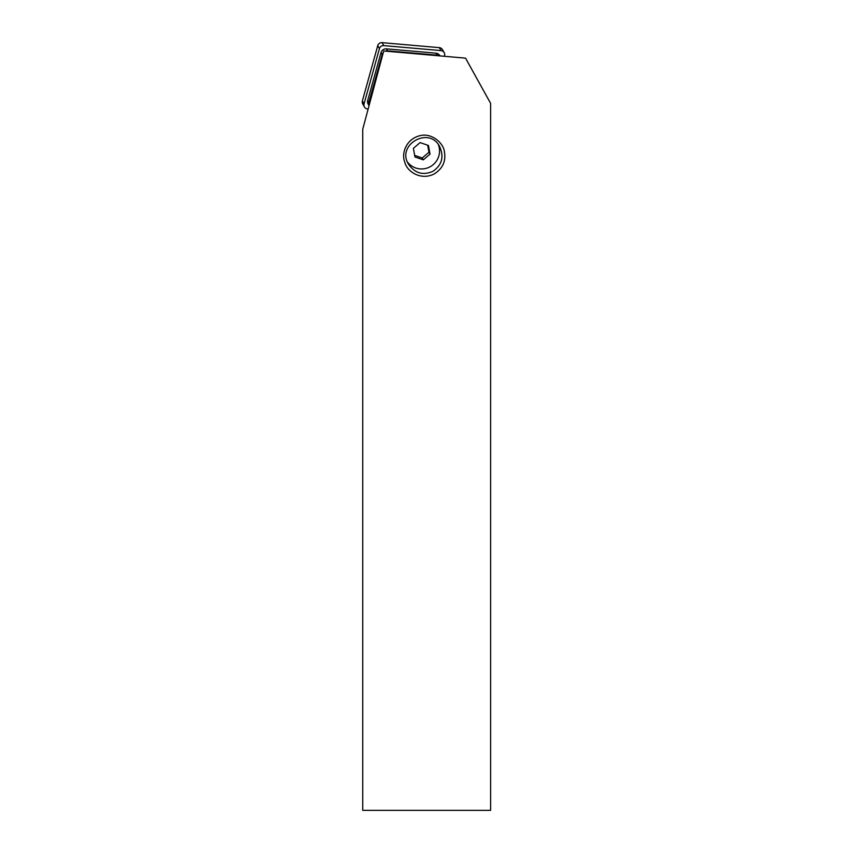 <?xml version="1.0" encoding="UTF-8"?>
<svg xmlns="http://www.w3.org/2000/svg" width="853" height="853" viewBox="0 0 853 853"><rect width="100%" height="100%" fill="white"/><g stroke="black" fill="none" stroke-linecap="round" stroke-linejoin="round"><path stroke-width="1.28" d="M383.711 50.977L465.546 58.143L490.614 103.352L490.614 810.35L362.738 810.35L362.738 129.23L383.711 50.977M433.068 171.229C441.95 165.002 444.157 156.824 439.69 146.663C429.304 125.817 396.016 144.775 408.587 164.33C415.016 173.372 423.184 175.675 433.068 171.229M434.518 173.777C420.774 181.071 406.486 171.304 404.663 161.697C401.358 153.54 405.996 138.389 421.094 135.424C432.855 133.207 443.912 143.965 444.413 151.909C446.034 161.132 442.739 168.414 434.518 173.777M368.155 109.024L367.611 108.981A4.094 4.052 -29.6 0 1 364.071 103.885L379.436 48.61A4.094 4.052 -29.6 0 1 383.754 45.614L441.001 50.604A4.094 4.052 -29.6 0 1 444.552 55.701L444.381 56.287M364.444 106.956L362.76 103.991A4.094 4.052 -29.6 0 1 362.386 100.921L377.74 45.646A4.094 4.052 -29.6 0 1 382.069 42.65L439.316 47.64A4.094 4.052 -29.6 0 1 442.483 49.666L444.168 52.63M439.199 55.84A5.118 5.065 150.4 0 0 437.056 55.157L435.936 53.174A5.118 5.065 -29.6 0 1 439.892 55.701L440.009 55.903M369.04 105.719L368.208 104.247A5.118 5.065 -29.6 0 1 367.728 100.409L381.014 52.598A5.118 5.065 -29.6 0 1 386.42 48.856L387.55 50.839L437.056 55.157M387.55 50.839A5.118 5.065 150.4 0 0 385.364 51.127M383.306 52.491A5.118 5.065 150.4 0 0 382.144 54.581L381.014 52.598M367.728 100.409L368.859 102.392L382.144 54.581M368.859 102.392A5.118 5.065 150.4 0 0 369.05 105.665M386.42 48.856L435.936 53.174M423.291 159.863L430.029 154.116L428.441 145.479L420.124 142.59L413.385 148.337L414.963 156.973L423.291 159.863L422.224 157.986L414.675 155.363M427.673 145.213L428.963 152.239L422.224 157.986M430.029 154.116L428.963 152.239M407.499 162.102A17.902 17.721 150.4 0 0 438.325 144.594M364.071 103.885L362.386 100.921M379.436 48.61L377.74 45.646M383.754 45.614L382.069 42.65M441.001 50.604L439.316 47.64"/></g></svg>
